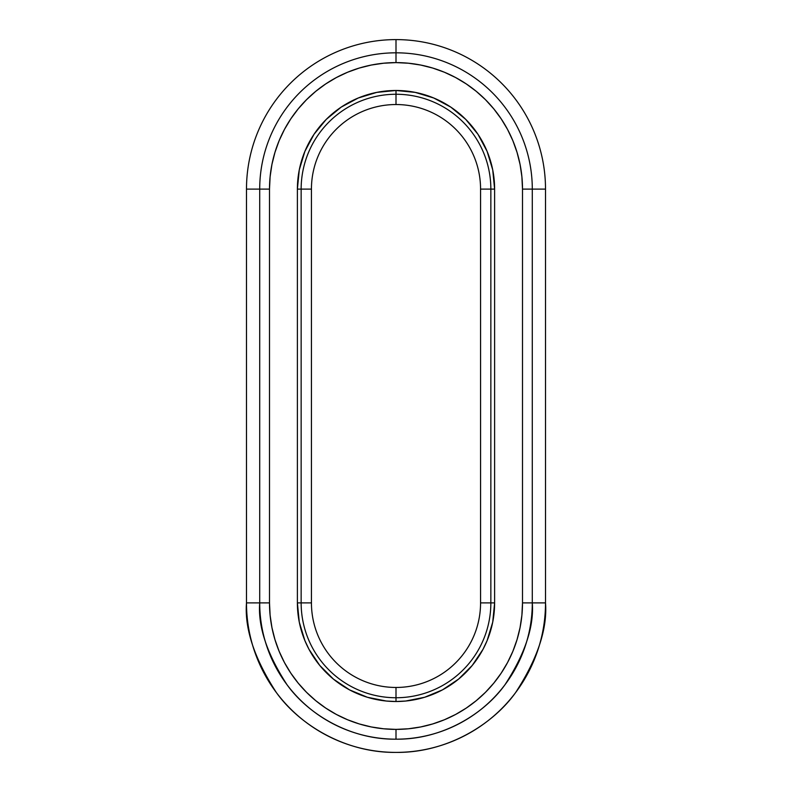 <?xml version="1.0" encoding="UTF-8"?>
<svg xmlns="http://www.w3.org/2000/svg" width="792" height="792" viewBox="0 0 792 792"><rect width="100%" height="100%" fill="white"/><g stroke="black" fill="none" stroke-linecap="round" stroke-linejoin="round"><path stroke-width="1.19" d="M396 94.258L396 104.534A84.566 84.566 0 0 1 480.566 189.11L490.852 189.11A94.852 94.852 0 0 0 396 94.258A94.852 94.852 0 0 0 301.148 189.11L311.434 189.11A84.566 84.566 0 0 1 396 104.534L396 90.486A98.614 98.614 0 0 0 297.386 189.11L301.148 189.11A94.852 94.852 0 0 1 396 94.258A94.852 94.852 0 0 1 490.852 189.11L480.566 189.11A84.566 84.566 0 0 0 396 104.534A84.566 84.566 0 0 0 311.434 189.11L301.148 189.11L301.148 602.89A94.852 94.852 0 0 0 396 697.742L396 687.466A84.566 84.566 0 0 1 311.434 602.89L301.148 602.89L311.434 602.89A84.566 84.566 0 0 0 396 687.466L396 697.742A94.852 94.852 0 0 0 490.852 602.89L480.566 602.89A84.566 84.566 0 0 1 396 687.466A84.566 84.566 0 0 0 480.566 602.89L490.852 602.89L490.852 189.11L494.614 189.11L494.614 602.89L492.723 622.136L487.11 640.629L482.971 649.381L472.23 665.458L458.558 679.12L442.49 689.862L424.631 697.267L405.662 701.039L396 701.514L386.338 701.039L367.369 697.267L349.51 689.862L333.442 679.12L319.77 665.458L309.028 649.381L304.89 640.629L299.277 622.136L297.386 602.89L297.386 189.11L299.277 169.864L304.89 151.371L314.008 134.323L326.264 119.374L341.213 107.108L358.261 98L376.764 92.387L396 90.486L415.236 92.387L433.739 98L450.787 107.108L465.736 119.374L477.992 134.323L487.11 151.371L492.723 169.864L494.614 189.11A98.614 98.614 0 0 0 396 90.486L396 94.258M246.49 189.11A149.51 149.51 0 0 1 396 39.6A149.51 149.51 0 0 0 246.49 189.11L259.707 189.11A136.293 136.293 0 0 1 396 52.816L396 39.6L396 52.816A136.293 136.293 0 0 1 532.293 189.11L532.293 602.89C534.105 626.581 525.027 653.836 505.029 684.664C484.12 713.938 442.263 739.728 396 739.183L396 729.392A126.502 126.502 0 0 1 269.498 602.89L259.707 602.89A136.293 136.293 0 0 0 396 739.183C349.737 739.728 307.88 713.938 286.971 684.664C266.973 653.836 257.895 626.581 259.707 602.89L259.707 189.11L246.49 189.11L246.49 602.89L259.707 602.89L246.49 602.89C244.5 628.878 254.47 658.786 276.398 692.594C299.336 724.7 345.243 752.994 396 752.4C446.757 752.994 492.664 724.7 515.602 692.594C537.53 658.786 547.5 628.878 545.51 602.89L532.293 602.89L545.51 602.89L545.51 189.11L532.293 189.11L545.51 189.11A149.51 149.51 0 0 0 396 39.6A149.51 149.51 0 0 1 545.51 189.11L545.51 602.89A149.51 149.51 0 0 1 396 752.4A149.51 149.51 0 0 1 246.49 602.89L246.49 189.11M522.502 602.89L522.502 189.11L521.888 176.705L520.067 164.429L517.047 152.391L512.869 140.699L507.563 129.472L501.178 118.83L493.782 108.86L485.447 99.663L476.249 91.328L466.28 83.932L455.628 77.547L444.411 72.24L432.719 68.053L420.681 65.043L408.395 63.221L396 62.608L383.605 63.221L371.319 65.043L359.281 68.053L347.589 72.24L336.372 77.547L325.72 83.932L315.751 91.328L306.553 99.663L298.218 108.86L290.822 118.83L284.437 129.472L279.13 140.699L274.953 152.391L271.933 164.429L270.112 176.705L269.498 189.11L269.498 602.89L270.112 615.295L271.933 627.571L274.953 639.609L279.13 651.301L284.437 662.528L290.822 673.17L298.218 683.14L306.553 692.337L315.751 700.673L325.72 708.068L336.372 714.453L347.589 719.76L359.281 723.947L371.319 726.957L383.605 728.779L396 729.392L408.395 728.779L420.681 726.957L432.719 723.947L444.411 719.76L455.628 714.453L466.28 708.068L476.249 700.673L485.447 692.337L493.782 683.14L501.178 673.17L507.563 662.528L512.869 651.301L517.047 639.609L520.067 627.571L521.888 615.295L522.502 602.89A126.502 126.502 0 0 1 396 729.392L396 739.183A136.293 136.293 0 0 0 532.293 602.89L522.502 602.89L532.293 602.89L532.293 189.11L522.502 189.11L522.502 602.89M269.498 602.89L269.498 189.11L259.707 189.11L259.707 602.89L269.498 602.89M259.707 189.11L269.498 189.11A126.502 126.502 0 0 1 396 62.608L396 52.816A136.293 136.293 0 0 0 259.707 189.11M396 52.816L396 62.608A126.502 126.502 0 0 1 522.502 189.11L532.293 189.11A136.293 136.293 0 0 0 396 52.816M301.148 602.89L301.148 189.11L297.386 189.11L297.386 602.89L301.148 602.89L297.386 602.89A98.614 98.614 0 0 0 396 701.514L396 697.742A94.852 94.852 0 0 1 301.148 602.89M494.614 602.89L494.614 189.11L490.852 189.11L490.852 602.89L494.614 602.89L490.852 602.89A94.852 94.852 0 0 1 396 697.742L396 701.514A98.614 98.614 0 0 0 494.614 602.89M311.434 189.11L311.434 602.89M480.566 602.89L480.566 189.11"/></g></svg>

